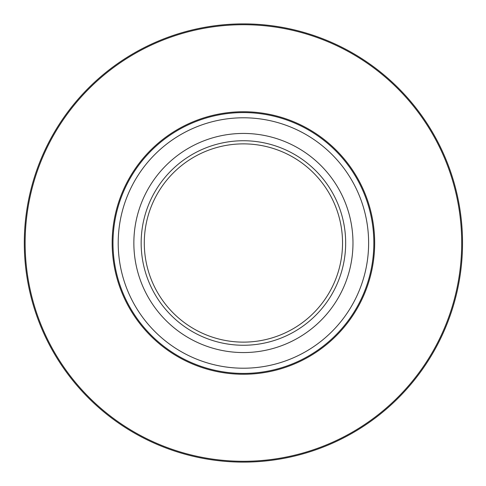 <?xml version="1.0" encoding="UTF-8"?>
<svg xmlns="http://www.w3.org/2000/svg" width="486" height="486" viewBox="0 0 486 486"><rect width="100%" height="100%" fill="white"/><g stroke="black" fill="none" stroke-linecap="round" stroke-linejoin="round"><path stroke-width="0.73" d="M352.976 243A109.557 109.557 0 0 1 188.635 337.879A109.557 109.557 0 0 1 188.635 148.121A109.557 109.557 0 0 1 352.976 243M141.159 243A102.254 102.254 0 0 1 294.54 154.445A102.254 102.254 0 0 1 294.54 331.555A102.254 102.254 0 0 1 141.159 243M342.539 243A99.126 99.126 0 0 0 243.413 143.874A99.126 99.126 0 0 0 144.293 243A99.126 99.126 0 0 0 243.413 342.126A99.126 99.126 0 0 0 342.539 243M373.843 243A130.424 130.424 0 0 1 243.413 373.424A130.424 130.424 0 0 1 112.989 243A130.424 130.424 0 0 1 243.413 112.576A130.424 130.424 0 0 1 373.843 243A130.424 130.424 0 0 1 243.413 373.424A130.424 130.424 0 0 1 112.989 243A130.424 130.424 0 0 1 243.413 112.576A130.424 130.424 0 0 1 373.843 243M24.3 243A219.113 219.113 0 0 1 352.976 53.241A219.113 219.113 0 0 1 352.976 432.759A219.113 219.113 0 0 1 24.3 243A219.113 219.113 0 0 1 352.976 53.241A219.113 219.113 0 0 1 352.976 432.759A219.113 219.113 0 0 1 24.3 243M374.676 243A131.256 131.256 0 0 1 177.785 356.669A131.256 131.256 0 0 1 177.785 129.331A131.256 131.256 0 0 1 374.676 243M461.7 243A218.287 218.287 0 0 0 243.413 24.713A218.287 218.287 0 0 0 25.132 243A218.287 218.287 0 0 0 243.413 461.287A218.287 218.287 0 0 0 461.7 243M118.207 243A125.212 125.212 0 0 0 243.413 368.212A125.212 125.212 0 0 0 368.625 243A125.212 125.212 0 0 0 243.413 117.788A125.212 125.212 0 0 0 118.207 243"/></g></svg>
